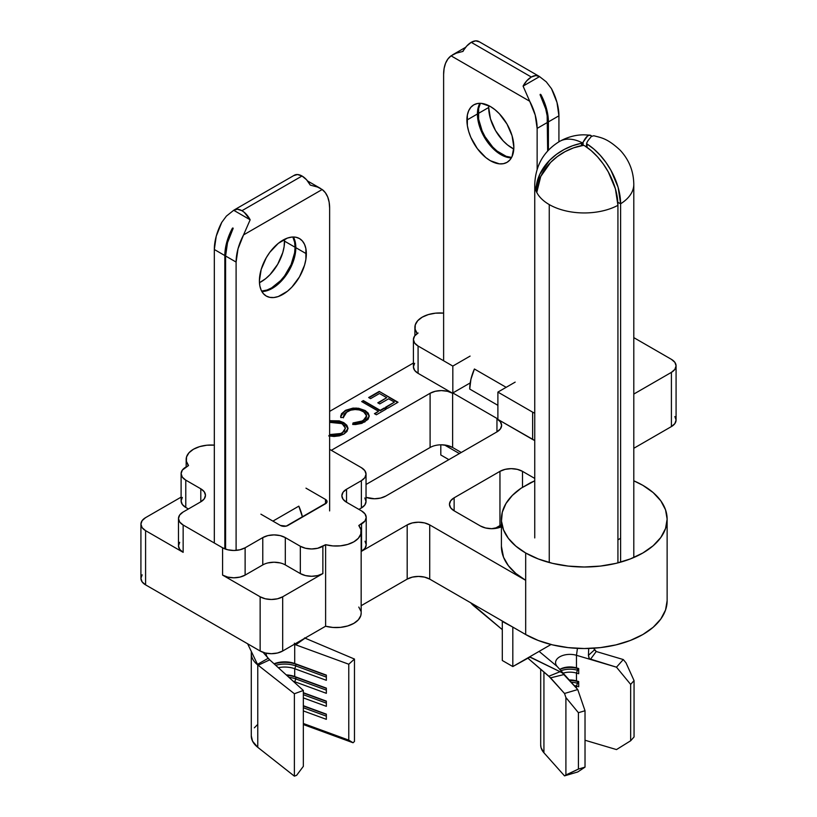 <?xml version="1.0" encoding="UTF-8"?>
<svg xmlns="http://www.w3.org/2000/svg" width="817" height="817" viewBox="0 0 817 817"><rect width="100%" height="100%" fill="white"/><g stroke="black" fill="none" stroke-linecap="round" stroke-linejoin="round"><path stroke-width="1.23" d="M214.422 445.132L206.813 445.224L199.614 446.633L193.476 449.227L188.982 452.771L186.542 456.928L186.388 461.319L188.523 465.537L182.324 470.102L181.108 473.625L182.324 477.148L185.776 480.13L200.798 488.801L204.26 491.793L205.465 495.306L204.26 498.83L200.798 501.812L183.151 512.004L179.699 514.996L178.484 518.509L179.699 522.032L183.151 525.014L222.592 547.788L227.759 549.78L233.856 550.484L239.953 549.78L245.12 547.788L262.778 537.596L267.945 535.595L274.042 534.9L280.139 535.595L285.307 537.596L300.329 546.267L305.507 548.258L311.604 548.963L317.701 548.258L325.615 544.684L332.907 545.919L340.515 545.827L347.715 544.418L353.853 541.824L358.346 538.28L360.787 534.124L360.951 529.733L358.806 525.515L361.553 523.932L361.553 551.25L407.183 524.912L407.183 579.12L361.165 605.693L407.183 579.12L412.35 577.129L418.457 576.424L424.554 577.129L429.722 579.12L525.678 634.523A82.864 47.835 0 0 0 615.977 644.889A82.864 47.835 0 0 0 667.132 600.699L667.132 519.163A82.864 47.835 180 0 1 615.977 563.362A82.864 47.835 180 0 1 525.678 552.986L525.678 634.523L429.722 579.12A15.931 9.201 0 0 0 407.183 579.12L407.183 524.912A15.931 9.201 180 0 1 429.722 524.912L429.722 579.12L429.722 524.912L525.678 580.315L525.678 634.523L538.24 640.467L552.568 644.889L568.111 647.615L584.278 648.535L600.434 647.615L615.977 644.889L630.305 640.467L642.867 634.523L653.171 627.272L660.82 619L665.538 610.023L667.132 600.699M642.867 485.339A82.864 47.835 180 0 1 667.132 519.163L665.538 509.828L660.82 500.852L653.171 492.58L642.867 485.339L633.798 480.815A82.864 47.835 180 0 1 642.867 485.339M501.413 519.163L501.413 546.481A82.864 47.835 0 0 0 525.678 580.315L525.678 552.986A82.864 47.835 180 0 1 501.413 519.163A82.864 47.835 180 0 1 521.185 488.147L530.56 482.735A82.864 47.835 180 0 1 534.747 480.815L521.185 488.147L512.32 495.439L505.958 503.538L502.302 512.188L501.475 521.072L503.527 529.896L508.368 538.352L515.844 546.134L525.678 552.986L538.24 558.94L552.568 563.362L568.111 566.079L584.278 566.998L600.434 566.079L615.977 563.362L630.305 558.94L642.867 552.986L653.171 545.736L660.82 537.474L665.538 528.497L667.132 519.163M413.412 339.515L413.412 366.833A15.931 9.201 0 0 0 418.079 373.338L418.079 346.02A15.931 9.201 180 0 1 413.412 339.515A15.931 9.201 180 0 1 418.079 333.009L417.252 333.479A24.959 14.41 180 0 1 414.893 327.362A24.959 14.41 180 0 1 443.621 313.115L435.543 313.166L428.343 314.576L422.205 317.18L417.712 320.713L415.271 324.88L415.118 329.261L417.252 333.479L418.079 333.009L414.627 335.991L413.412 339.515L414.627 343.028L418.079 346.02L452.822 366.077L452.822 392.957L470.092 382.989L452.822 392.957L497.89 418.978L497.89 392.099L515.17 382.121L497.89 392.099L532.633 412.156L532.633 439.475A15.931 9.201 0 0 0 534.747 440.496L496.95 418.876L500.402 421.858L501.618 425.381L500.402 428.905L496.95 431.887L496.95 418.876A15.931 9.201 180 0 1 501.618 425.381A15.931 9.201 180 0 1 496.95 431.887L385.777 496.072L496.95 431.887L496.95 418.876L532.633 439.475L532.633 412.156L497.89 392.099L497.89 418.978L452.822 392.957L452.822 366.077L418.079 346.02L418.079 373.338L452.628 393.283L452.628 447.502A15.931 9.201 0 0 0 430.099 447.502L430.099 393.283L331.314 450.32L430.099 393.283L435.267 391.292L441.364 390.587L447.461 391.292L452.628 393.283L418.079 373.338L414.627 370.356L413.412 366.833L414.627 363.31M413.412 363.024L329.629 411.39L413.412 363.024M365.148 410.522L368.242 413.157L369.213 416.292L368.007 419.397L361.839 423.369L355.538 424.534L352.689 424.462L353.036 422.951L360.869 421.827L365.567 418.682L366.476 414.842L364.791 412.432L359.572 409.96L355.089 409.542L350.677 410.175L345.274 412.922L344.069 414.321L343.406 417.395L340.812 417.599L341.455 413.81L345.683 410.257L353.005 408.102L358.602 408.275L365.148 410.522L356.079 408.03L345.05 410.614L340.669 416.425L340.812 417.599L343.406 417.395L346.98 411.717C352.352 408.939 357.805 408.837 363.34 411.421L366.639 415.863L362.993 420.816L353.036 422.951L352.689 424.462L364.811 421.991L369.213 416.088L365.148 410.522M368.651 397.532L379.251 391.414L398.022 402.26L387.432 408.377L385.512 407.264L394.417 402.117L388.637 398.788L379.731 403.925L377.801 402.812L386.707 397.675L379.486 393.508L370.581 398.645L368.651 397.532L370.581 398.645L379.486 393.508L386.707 397.675L377.801 402.812L379.731 403.925L388.637 398.788L394.417 402.117L385.512 407.264L387.432 408.377L398.022 402.26L379.251 391.414L397.654 402.475L379.251 391.414L368.651 397.532M363.361 400.596L380.211 410.318L384.307 407.959L386.227 409.072L376.361 414.77L374.431 413.657L378.526 411.298L361.676 401.566L363.361 400.596L361.676 401.566L378.526 411.298L374.431 413.657L376.361 414.77L386.227 409.072L384.307 407.959L380.211 410.757L384.307 407.959L385.859 409.286L384.307 408.398L380.211 410.757L363.361 400.596M329.629 436.104L343.977 434.021L348.001 428.425L343.773 422.644L329.629 420.694L339.259 420.878L343.773 422.644L346.847 425.238L348.001 428.312L347 431.407L343.977 434.021L339.463 435.839L334.071 436.482L328.669 435.89M441.364 444.805L447.461 445.5L452.628 447.502L461.268 452.485L452.628 447.502L452.628 393.283A15.931 9.201 180 0 0 430.099 393.283L430.099 447.502L366.036 484.481L430.099 447.502M329.629 449.34L361.369 467.661L329.629 449.34M361.369 507.99L358.929 509.399L361.369 507.99A15.931 9.201 0 0 0 366.036 501.495L364.821 505.008L361.369 507.99L361.369 480.672L364.821 477.69L366.036 474.166L364.821 470.643L361.369 467.661A15.931 9.201 180 0 1 366.036 474.166A15.931 9.201 180 0 1 361.369 480.672L361.369 507.99M346.531 502.251L346.531 489.24L361.369 480.672L346.531 489.24L346.531 502.251L343.079 499.269L341.863 495.745L343.079 492.222L346.531 489.24A15.931 9.201 180 0 0 341.863 495.745A15.931 9.201 180 0 0 346.531 502.251L361.553 510.921L346.531 502.251M676.078 365.853L676.078 420.071L674.862 423.584L671.411 426.576L633.798 448.288L671.411 426.576L671.411 372.358L633.798 394.07L671.411 372.358L674.862 369.376L676.078 365.853L674.862 362.339L671.411 359.347A15.931 9.201 180 0 1 676.078 365.853A15.931 9.201 180 0 1 671.411 372.358L671.411 426.576A15.931 9.201 0 0 0 676.078 420.071L674.862 416.547M671.411 359.347L633.798 337.635L671.411 359.347M620.614 538.25L617.928 539.833A49.132 28.37 180 0 0 620.614 538.25M142.138 574.841L140.922 578.365L142.138 581.878L145.589 584.87L260.143 651.006L265.311 652.997L271.407 653.692L277.514 652.997L282.682 651.006L282.682 596.788A15.931 9.201 180 0 1 260.143 596.788L260.143 651.006A15.931 9.201 0 0 0 282.682 651.006L325.615 626.22A24.959 14.41 0 0 0 361.165 613.159L361.165 531.632A24.959 14.41 180 0 0 358.806 525.515L365.005 520.95L366.22 517.427L365.005 513.903L361.553 510.921A15.931 9.201 180 0 1 366.22 517.427A15.931 9.201 180 0 1 361.553 523.932L361.553 551.25L407.183 524.912L412.35 522.911L418.457 522.216L424.554 522.911L429.722 524.912L525.678 580.315L515.844 573.463L508.368 565.67L503.527 557.225L501.413 546.338M305.966 488.157L325.493 499.432L327.055 501.597L326.647 502.772L286.216 526.117L280.425 525.454L260.899 514.179L280.425 525.454A5.311 3.064 180 0 0 287.941 525.454L325.493 503.762L325.493 499.432L325.493 503.762A5.311 3.064 180 0 0 327.055 501.597L327.055 501.597A5.311 3.064 180 0 0 325.493 499.432L305.966 488.157M225.594 520.899L224.838 520.46L225.594 520.899M501.413 526.781A15.931 9.201 180 0 1 480.427 525.995L454.129 510.819A15.931 9.201 180 0 1 449.462 504.314A15.931 9.201 180 0 1 454.129 497.808L454.129 510.819L480.427 525.995L485.594 527.986L491.691 528.691L501.413 526.781M534.747 478.425L522.492 471.348L522.492 487.392L522.492 471.348L534.747 478.425M499.953 471.348A15.931 9.201 180 0 1 522.492 471.348L517.324 469.356L511.217 468.652L505.12 469.356L499.953 471.348L454.129 497.808L454.129 510.819L450.678 507.827L449.462 504.314L450.678 500.79L454.129 497.808L499.953 471.348L499.953 525.556L499.953 471.348M501.413 524.82A15.931 9.201 0 0 0 499.953 525.556L501.413 524.81M494.857 528.507L499.953 525.556L494.857 528.507M385.777 496.072A15.931 9.201 180 0 1 366.036 497.349L374.513 498.768L380.61 498.064L385.777 496.072M361.165 531.632A24.959 14.41 180 0 1 325.615 544.684L325.615 626.22L282.682 651.006L282.682 596.788L322.868 573.585L322.868 546.267L325.615 544.684L325.615 626.22L332.907 627.446L340.515 627.364L347.715 625.955L353.853 623.351L358.346 619.817L360.787 615.65L361.165 613.005M360.951 611.269L358.806 607.051M214.32 445.132A24.959 14.41 180 0 0 186.164 459.42A24.959 14.41 180 0 0 188.523 465.537L185.776 467.12A15.931 9.201 180 0 0 181.108 473.625L181.108 500.944L182.324 504.467L185.776 507.449L185.776 480.13L200.798 488.801L200.798 501.812L183.151 512.004A15.931 9.201 180 0 0 178.484 518.509A15.931 9.201 180 0 0 183.151 525.014L222.592 547.788L222.592 575.107L260.143 596.788L260.143 651.006L145.589 584.87L145.589 530.652A15.931 9.201 180 0 1 140.922 524.146A15.931 9.201 180 0 1 145.589 517.641L181.108 497.134L145.589 517.641L142.138 520.633L140.922 524.146L142.138 527.67L145.589 530.652L183.151 552.343L183.151 525.014L183.151 552.343L145.589 530.652L145.589 584.87A15.931 9.201 0 0 1 140.922 578.365L140.922 524.146M532.633 412.156L534.747 413.177A15.931 9.201 180 0 1 532.633 412.156M452.822 366.077L470.092 356.1L452.822 366.077M300.329 546.267L300.329 573.585L285.307 564.915L285.307 537.596L300.329 546.267L300.329 573.585L285.307 564.915A15.931 9.201 0 0 0 262.778 564.915L245.12 575.107L245.12 547.788L262.778 537.596L262.778 564.915L245.12 575.107L239.953 577.098L233.856 577.803L227.759 577.098L222.592 575.107L260.143 596.788L265.311 598.79L271.407 599.484L277.514 598.79L282.682 596.788L322.868 573.585L317.701 575.587L311.604 576.281L305.507 575.587L300.329 573.585A15.931 9.201 0 0 0 322.868 573.585L322.868 546.267A15.931 9.201 180 0 1 300.329 546.267M280.139 562.923L274.042 562.219L267.945 562.923M188.41 508.971L185.776 507.449L188.41 508.971M179.699 542.314L178.484 545.838L179.699 549.351L183.151 552.343A15.931 9.201 0 0 1 178.484 545.838L178.484 518.509M182.324 497.43L181.108 500.944A15.931 9.201 0 0 0 185.776 507.449L185.776 480.13A15.931 9.201 180 0 1 181.108 473.625M364.821 497.972L366.036 501.495L366.036 474.166M365.005 541.232L366.22 544.745L365.005 548.268L361.553 551.25A15.931 9.201 0 0 0 366.22 544.745L366.22 517.427M262.778 564.915L262.778 537.596A15.931 9.201 180 0 1 285.307 537.596L285.307 564.915M222.592 547.788L222.592 575.107A15.931 9.201 0 0 0 245.12 575.107L245.12 547.788A15.931 9.201 180 0 1 222.592 547.788M200.798 488.801A15.931 9.201 180 0 1 205.465 495.306A15.931 9.201 180 0 1 200.798 501.812L200.798 488.801M385.879 407.479L394.417 402.117L385.879 407.479M378.179 403.036L386.707 397.675L378.179 403.036M369.029 397.746L379.251 391.854L369.029 397.746M374.809 413.872L378.526 411.298L374.809 413.872M362.043 401.78L363.361 401.024L380.211 410.757L363.361 401.024L362.043 401.78M366.629 416.568L365.567 419.111L362.993 421.255L358.438 422.992L353.036 423.39L352.791 424.462L353.036 422.951L362.993 421.255L366.629 416.088M343.375 416.884L343.375 417.395M340.669 416.639L345.05 410.614L356.079 408.03L365.148 410.961L369.131 415.587M368.998 415.097L366.925 412.187L363.208 409.991L358.602 408.714L353.005 408.541M351.8 408.684L347.388 409.899L342.905 412.554M340.934 415.312L340.669 417.078M343.406 417.824L343.457 416.272M345.53 424.289L339.259 421.317L329.629 421.123L343.773 422.644L348.001 428.639M348.001 428.751L347.674 427.168M345.285 427.618L344.457 431.253L340.24 434.215M338.963 434.654L333.918 435.43L329.517 434.991M329.629 435.022L341.966 433.388L329.629 434.583M329.517 434.562L333.918 435.001L340.24 433.786L343.395 431.958L345.407 428.292L344.335 425.422L340.383 422.798L334.051 421.776L329.629 422.348L342.098 423.625L345.407 428.169L341.966 433.388L345.407 428.384M284.561 241.168A33.201 19.169 120 0 0 284.5 239.32L284.112 246.714L282.774 252.576L277.678 264.31L270.07 274.573L265.668 278.658L259.449 282.702A33.201 19.169 120 0 0 284.561 241.168L295.07 247.245L284.561 241.168M292.843 237.001A33.201 19.169 -60 0 1 295.07 247.245L294.62 242.21L292.843 237.001M294.038 238.329L295.825 247.674L306.344 253.75A33.201 19.169 -60 0 1 291.853 287.155A33.201 19.169 -60 0 1 266.271 296.05A33.201 19.169 -60 0 1 259.397 280.854L259.847 285.879L261.185 290.188L263.35 293.63L266.271 296.05L269.824 297.368L273.889 297.531L278.291 296.53L287.451 291.24L291.853 287.155L299.471 276.881L304.557 265.147L305.895 259.295L305.895 248.715L304.557 244.406L302.382 240.974L299.471 238.554L295.907 237.236L291.853 237.073L287.451 238.074L278.291 243.354L269.824 252.29L266.271 257.712L261.185 269.447L259.397 280.854A33.201 19.169 -60 0 1 273.889 247.439A33.201 19.169 -60 0 1 299.461 238.554A33.201 19.169 -60 0 1 306.344 253.75L295.825 247.674A33.201 19.169 120 0 0 293.354 236.991M232.59 228.055L232.283 228.413A42.494 24.53 -60 0 0 224.838 255.568L214.32 249.491L224.838 255.568L224.838 548.871L224.838 255.568L226.758 242.251L229.107 235.286L232.283 228.413L233.151 228.392L227.514 242.68L225.594 255.997L225.594 549.147L225.594 255.997L236.103 262.073L238.033 248.756L243.548 234.918L322.194 189.513L325.36 192.72L327.709 196.979L329.139 202.156L329.629 208.08L329.629 510.921L329.629 208.08A42.494 24.53 -60 0 0 322.194 189.513L317.558 187.062L310.256 185.091A15.4 8.895 -120 0 0 302.024 176.012A15.4 8.895 -120 0 0 294.324 175.246L234.224 209.938A15.4 8.895 60 0 1 241.934 210.704L302.024 176.012L241.934 210.704A15.4 8.895 60 0 1 250.155 219.793L243.548 234.918L322.194 189.513L317.558 187.062L310.256 185.091L306.549 179.75L302.024 176.012L297.5 174.532L293.793 175.594M232.988 228.004L233.029 228.852A42.494 24.53 120 0 0 225.594 255.997L236.103 262.073L236.103 550.382L236.103 262.073A42.494 24.53 -60 0 1 243.548 234.918L250.155 219.793L233.703 210.286L237.41 209.223L241.934 210.704L244.242 212.328L250.155 219.793L233.703 210.286L226.401 216.096L233.703 210.286A15.4 8.895 60 0 1 234.224 209.938M269.048 659.248L303.342 690.467L303.342 766.356L303.342 690.467L294.375 693.745L258.162 665.242L269.702 659.84L303.342 690.467L294.375 693.745L257.764 664.926A33.466 19.322 180 0 1 251.279 653.498A33.466 19.322 180 0 1 251.432 651.7M294.702 681.725L294.702 682.603L294.702 681.725A18.587 10.733 0 0 0 293.211 681.235A18.587 10.733 180 0 1 294.702 681.725L295.846 678.958A20.711 11.959 0 0 0 288.932 677.344A20.711 11.959 180 0 1 295.846 678.958L294.702 681.725L326.351 693.316L294.702 681.725M294.702 676.527A18.587 10.733 0 0 0 286.236 674.893A18.587 10.733 180 0 1 294.702 676.527L326.351 688.118L326.351 693.316L326.351 688.118L294.702 676.527L295.846 677.222L295.846 678.958L295.846 677.222A20.711 11.959 0 0 0 286.818 675.424A20.711 11.959 180 0 1 295.846 677.222L294.702 676.527L294.702 668.725L294.702 676.527M278.342 667.703A18.587 10.733 180 0 1 294.702 668.725A18.587 10.733 0 0 0 278.342 667.703M294.702 663.516A18.587 10.733 0 0 0 274.052 663.802A18.587 10.733 180 0 1 294.702 663.516L326.351 675.108L326.351 680.306L294.702 668.725L295.846 665.947A20.711 11.959 0 0 0 275.686 665.293A20.711 11.959 180 0 1 295.846 665.947L294.702 668.725L326.351 680.306L326.351 675.108L294.702 663.516L295.846 664.211L295.846 665.947L295.846 664.211A20.711 11.959 0 0 0 274.267 663.996A20.711 11.959 180 0 1 295.846 664.211L294.702 663.516L294.702 644.429L294.702 663.516M267.353 657.287A18.587 10.733 180 0 1 266.158 653.498A18.587 10.733 180 0 1 266.158 653.181A18.587 10.733 180 0 0 266.424 655.305M294.304 644.286A18.587 10.733 180 0 1 294.702 644.429L295.744 644.817L294.702 644.429M261.869 291.536A33.201 19.169 120 0 0 295.825 247.674L295.376 253.219L291.873 265.014L285.388 276.238L276.932 285.164L267.772 290.454L263.37 291.455M298.828 506.152L272.919 521.113L298.828 506.152L302.464 517.059A37.316 21.538 -120 0 0 298.828 506.152M348.777 664.231L348.777 740.131L353.046 742.755L354.466 741.458L354.466 659.053L348.777 664.231L295.744 644.817L305.078 638.148L354.466 659.053L348.777 664.231L295.744 644.817L294.345 643.193L295.734 644.817L305.078 638.148L354.466 659.053L354.466 741.458L353.046 742.755L303.342 724.546L353.046 742.755L348.777 740.131L348.777 664.231M303.342 705.714L326.351 714.14L326.351 719.338L303.342 710.913L326.351 719.338L326.351 714.14L303.342 705.714M303.342 723.494L348.777 740.131L303.342 723.494M303.342 692.704L326.351 701.129L326.351 706.327L303.342 697.902L326.351 706.327L326.351 701.129L303.342 692.704M251.279 653.498L251.279 735.903A33.466 19.322 0 0 0 257.764 747.32L294.375 776.15L296.612 775.333L294.375 776.15L257.764 747.32L252.565 741.203L251.279 735.821M254.342 727.824L257.284 724.863M257.764 747.32L257.764 664.926L257.764 747.32M294.375 776.15L294.375 693.745L294.375 776.15M296.612 775.333L303.342 766.356L296.612 775.333M304.537 637.914L305.078 638.148M251.35 652.232A33.466 19.322 0 0 0 257.764 664.926L247.633 643.776L257.478 664.344L268.211 658.277L269.702 659.84L258.162 665.242L257.478 664.344L268.211 658.277L263.074 652.334L269.702 659.84M214.32 249.491L214.32 543.019L214.32 249.491L216.25 236.174L221.764 222.347A42.494 24.53 120 0 0 214.32 249.491M261.624 291.087L267.016 290.025L271.601 287.901L280.588 280.65L284.643 275.799L291.118 264.585L294.62 252.79L295.07 247.245A33.201 19.169 -60 0 1 261.624 291.087M226.401 216.096L221.764 222.347M326.351 675.383L295.846 664.211L326.351 675.383M326.351 677.119L295.846 665.947L326.351 677.119M326.351 688.394L295.846 677.222L326.351 688.394M326.351 690.13L295.846 678.958L326.351 690.13M326.351 701.405L303.342 692.979L326.351 701.405M326.351 703.141L303.342 694.716L326.351 703.141M326.351 714.415L303.342 705.99L326.351 714.415M326.351 716.152L303.342 707.726L326.351 716.152M559.768 669.378A14.338 8.282 180 0 1 576.465 667.877L577.435 668.52A16.463 9.508 -0 0 0 559.829 669.45A16.463 9.508 180 0 1 577.435 668.52L577.435 670.246A16.463 9.508 -0 0 0 560.962 670.726A16.463 9.508 180 0 1 577.435 670.246L576.465 673.075L578.702 673.739L578.702 668.531L576.465 667.877L576.465 655.295L616.488 667.183L630.653 684.401L630.653 740.774L616.488 749.577L585.023 740.243L616.488 749.577L630.653 740.774L630.653 684.401L634.053 680.581L626.006 662.842L623.289 659.544L616.488 667.183L589.374 658.757L588.424 655.326L588.71 648.463L588.424 655.326L594.5 649.872L596.216 651.506L623.289 659.544L596.216 651.506L590.374 659.421L596.216 651.506L593.755 648.218L594.5 649.872L588.424 655.326L589.077 658.349L590.374 659.421L576.465 655.295L576.465 667.877A14.338 8.282 -0 0 0 559.768 669.378M569.204 679.979A14.338 8.282 180 0 1 576.465 680.888L577.435 681.531A16.463 9.508 -0 0 0 569.653 680.479A16.463 9.508 180 0 1 577.435 681.531L577.435 683.257A16.463 9.508 -0 0 0 571.226 682.236A16.463 9.508 180 0 1 577.435 683.257L576.465 686.086L578.702 686.75L578.702 681.541L576.465 680.888L576.465 673.075L576.465 680.888A14.338 8.282 -0 0 0 569.204 679.979M620.614 203.79L620.614 562.157L620.614 203.79A49.531 28.595 -0 0 0 633.798 184.356A49.531 28.595 180 0 1 620.614 203.79A49.49 28.575 -120 0 0 587.321 144.2L593.898 149.102L600.178 155.25L605.938 162.409L610.953 170.345L618.112 187.328L620.614 203.79L617.836 202.299L620.614 203.79M536.718 192.271L536.585 192.077A49.531 28.595 -0 0 0 549.249 204.577A49.531 28.595 -0 0 0 617.928 205.333L617.928 562.872L617.928 205.333L615.426 188.88L608.277 171.897L603.252 163.962L597.493 156.793L591.212 150.655L584.635 145.753A49.49 28.575 60 0 1 617.928 205.333A49.531 28.595 180 0 1 549.249 204.577L549.249 562.515L549.249 204.577A49.531 28.595 180 0 1 536.585 192.077A49.531 28.595 180 0 1 536.289 191.433A49.531 28.595 180 0 1 534.747 184.356A49.531 28.595 -0 0 0 536.289 191.433L535.993 189.605L539.761 174.348L549.606 160.326L556.418 154.393L564.179 149.47L572.615 145.732L582.164 143.036A49.531 30.076 -62.7 0 1 582.409 142.893A49.531 28.595 -120 0 0 559.512 141.464A49.531 28.595 60 0 1 582.409 142.893A49.531 30.076 -62.7 0 1 582.654 142.761L587.689 135.898L589.925 135.152L584.257 134.825C575.811 134.764 567.56 136.97 559.512 141.464C543.805 151.063 535.543 165.361 534.747 184.356L534.747 537.923M576.465 688.118L576.465 686.086L576.465 688.118M563.117 673.147A14.338 8.282 180 0 1 576.465 673.075L578.702 673.739L578.702 668.531L576.465 667.877L577.435 668.52L577.435 670.246L578.702 670.624L577.435 670.246L576.465 673.075A14.338 8.282 -0 0 0 563.117 673.147M557.153 666.447A14.338 8.282 180 0 1 555.57 662.658A14.338 8.282 180 0 1 576.465 655.295L577.456 648.371L576.465 655.295A14.338 8.282 180 0 0 559.768 656.807A14.338 8.282 180 0 0 557.153 666.447L539.108 651.384L512.821 666.56L502.302 660.493L502.302 621.461L513.199 627.313L502.302 621.461L502.302 660.493L512.821 666.56L512.821 627.527L512.821 666.56L529.886 657.103L560.053 671.707L530.989 657.43L528.865 657.297L539.108 651.384L557.153 666.447L564.312 674.474L557.153 666.447M574.167 685.545A14.338 8.282 180 0 1 576.465 686.086L578.702 686.75L578.702 681.541L576.465 680.888L577.435 681.531L577.435 683.257L578.702 683.635L577.435 683.257L576.465 686.086A14.338 8.282 -0 0 0 574.167 685.545M586.912 143.772L587.106 147.417L586.912 143.772A49.531 11.979 -96.3 0 0 586.729 143.383A49.531 11.979 83.7 0 1 586.912 143.772L586.677 147.111L587.321 144.2M586.729 143.383L586.524 147.009L586.729 142.934L587.923 140.728L591.355 136.459L593.755 135.745C601.343 137.797 607.194 138.196 620.113 150.165C629.029 159.724 633.583 171.121 633.798 184.356L633.798 557.511M589.772 135.132L591.722 136.214A49.49 10.458 98.8 0 0 583.062 142.362L583.154 145.375L582.654 142.761A49.531 30.076 117.3 0 0 582.409 142.893A49.531 30.076 117.3 0 0 582.164 143.036L582.307 145.436L582.164 143.036M584.635 145.753L583.92 145.497A49.531 37.49 -156.7 0 0 583.256 145.395L573.605 147.846L565.16 151.594L557.398 156.517L550.587 162.44L540.742 176.462L536.81 192.301M582.735 145.375L582.654 142.761L582.735 145.375M583.256 145.395A49.531 37.49 23.3 0 1 583.92 145.497M536.973 191.719L536.585 192.077L536.973 191.719A49.49 39.032 -24.9 0 1 582.429 145.416M581.449 143.292L581.581 145.579L581.449 143.292A49.49 39.032 155.1 0 0 535.993 189.605L537.116 189.462L535.993 189.605L536.289 191.433L536.983 191.341L536.289 191.433A49.531 28.595 180 0 0 536.585 192.077M551.015 644.511L539.108 651.384L551.015 644.511M527.659 657.991L548.871 676.221L560.053 671.707L562.341 672.983L577.742 689.548L564.312 674.474L550.587 677.844L527.659 657.991M540.691 669.194L540.691 745.063A29.218 16.871 -0 0 0 543.928 752.774L543.928 671.972L543.928 752.774L541.068 747.749L540.691 744.849M634.053 736.965L634.053 680.581L634.053 736.965L630.653 740.774L634.053 736.965M577.742 771.953L585.023 767.122L585.023 710.739L577.742 689.548L564.516 693.48L565.905 697.544L578.416 712.71L585.023 710.739L585.023 767.122L578.416 769.083L578.416 712.71L578.416 769.083L565.905 774.955L565.905 697.544L565.905 774.955L564.516 775.874L543.928 752.774L564.516 775.874L577.742 771.953L564.516 775.874L578.416 769.083L585.023 767.122L577.742 771.953M562.372 672.994L560.053 671.707L548.871 676.221L564.516 693.48L550.587 677.844L564.312 674.474M578.702 681.899L577.435 681.531L578.702 681.899M578.702 668.888L577.435 668.52L578.702 668.888M585.023 710.739L578.416 712.71L565.905 697.544L564.516 693.48L577.742 689.548L585.023 710.739M626.006 662.842L634.053 680.581L630.653 684.401L616.488 667.183L623.289 659.544L626.006 662.842M488.74 105.638A33.201 19.169 -120 0 0 488.689 107.487L478.17 113.563A33.201 19.169 60 0 1 480.396 103.32L478.619 108.528L478.619 119.108L482.122 130.904L485.043 136.694L492.661 146.968L497.063 151.053L506.223 156.343L511.626 157.405A33.201 19.169 60 0 1 478.17 113.563L488.689 107.487L488.74 105.638M479.896 103.31A33.201 19.169 -120 0 0 477.424 113.992L466.905 120.068A33.201 19.169 60 0 1 473.778 104.862A33.201 19.169 60 0 1 499.361 113.757A33.201 19.169 60 0 1 513.852 147.172L512.065 135.765L506.979 124.031L499.361 113.757L494.959 109.672L490.374 106.506L481.397 103.391L477.332 103.555L473.778 104.862L470.858 107.293L468.692 110.724L467.355 115.034L467.355 125.614L468.692 131.466L470.858 137.409L477.332 148.623L485.798 157.558L490.374 160.724L499.361 163.849L503.415 163.686L506.979 162.369L509.89 159.948L512.065 156.507L513.852 147.172A33.201 19.169 60 0 1 506.979 162.369A33.201 19.169 60 0 1 481.397 153.473A33.201 19.169 60 0 1 466.905 120.068L477.424 113.992L479.201 104.647M456.386 53.115L451.055 55.832L529.702 101.237L523.084 86.112A15.4 8.895 -60 0 1 531.316 77.023L471.225 42.321L531.316 77.023A15.4 8.895 -60 0 1 539.016 76.257L478.925 41.565A15.4 8.895 120 0 0 471.225 42.321A15.4 8.895 120 0 0 462.994 51.41L456.264 53.166L451.055 55.832A42.494 24.53 60 0 0 443.621 74.398L443.621 360.757L443.621 74.398L444.101 68.475L445.541 63.297L447.879 59.038L451.055 55.832L529.702 101.237L535.217 115.074L537.137 128.392L547.656 122.315L547.656 151.002L547.165 115.83L545.736 108.998L540.088 94.711L540.966 94.731L544.142 101.604L546.481 108.569L548.401 121.886L558.92 115.81L558.92 141.801L558.92 115.81L557 102.493L551.485 88.665L546.277 81.843L551.485 88.665A42.494 24.53 -120 0 1 558.92 115.81L548.401 121.886L548.401 150.195L548.401 121.886A42.494 24.53 60 0 0 540.966 94.731L540.66 94.374M539.016 76.257A15.4 8.895 -60 0 1 539.547 76.604L546.277 81.843L539.547 76.604L523.084 86.112L526.791 80.771L531.316 77.023L535.84 75.542L539.547 76.604L523.084 86.112L529.702 101.237A42.494 24.53 60 0 1 537.137 128.392L537.137 169.139L537.137 128.392L547.656 122.315A42.494 24.53 -120 0 0 540.211 95.17L540.251 94.323M499.064 526.066A18.587 10.733 180 0 1 501.413 525.995A18.587 10.733 -0 0 0 499.064 526.066M509.879 157.773L500.892 154.648L491.905 147.397L487.851 142.556L481.376 131.333L479.201 125.399L477.424 113.992A33.201 19.169 -120 0 0 511.381 157.855M506.152 387.319L474.411 368.998L470.919 379.282L469.724 389.055L497.89 405.324L469.724 389.055A37.316 21.538 120 0 1 474.411 368.998L506.152 387.319M502.302 629.641L470.806 602.844A33.466 19.322 -0 0 0 473.758 605.846L473.758 604.549L473.758 605.846L502.302 629.641M513.791 149.021L507.582 144.977L503.18 140.892L495.562 130.628L490.476 118.894L488.689 107.487A33.201 19.169 -120 0 0 513.791 149.021M440.802 454.977L448.87 459.644L440.802 454.977L440.802 444.805L440.802 454.977M444.53 444.989L459.389 453.568L444.53 444.989M479.446 41.912L475.749 40.85L471.225 42.321L466.701 46.069L462.688 51.461M414.893 335.634L414.893 327.525M186.164 466.895L186.164 459.583M251.411 651.67L251.35 652.293M268.017 658.063L266.71 656.102M320.734 188.564L307.58 180.976M586.677 143.179L586.463 146.958M452.516 54.882L465.67 47.294"/></g></svg>
